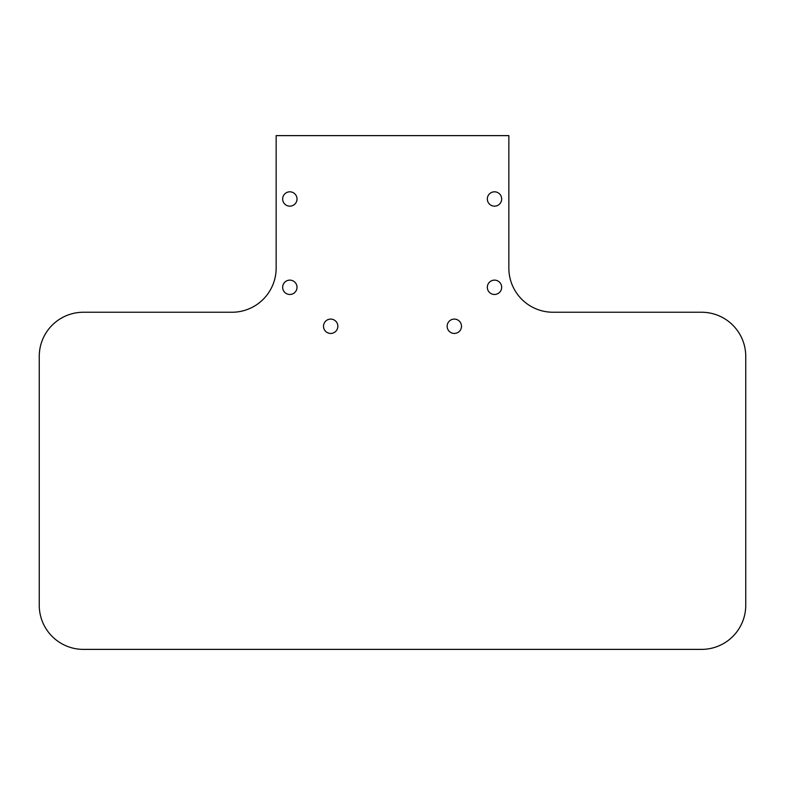 <?xml version="1.0" encoding="UTF-8"?>
<svg xmlns="http://www.w3.org/2000/svg" width="785" height="785" viewBox="0 0 785 785"><rect width="100%" height="100%" fill="white"/><g stroke="black" fill="none" stroke-linecap="round" stroke-linejoin="round"><path stroke-width="1.18" d="M454.319 319.093A7.173 7.173 0 0 0 447.146 326.266A7.173 7.173 0 0 0 454.319 333.439A7.173 7.173 0 0 0 461.492 326.266A7.173 7.173 0 0 0 454.319 319.093M330.681 319.093A7.173 7.173 0 0 0 323.508 326.266A7.173 7.173 0 0 0 330.681 333.439A7.173 7.173 0 0 0 337.854 326.266A7.173 7.173 0 0 0 330.681 319.093M494.501 206.161A7.173 7.173 0 0 1 487.328 198.988A7.173 7.173 0 0 1 494.501 191.815A7.173 7.173 0 0 1 501.674 198.988A7.173 7.173 0 0 1 494.501 206.161M289.832 206.161A7.173 7.173 0 0 1 282.659 198.988A7.173 7.173 0 0 1 289.832 191.815A7.173 7.173 0 0 1 297.015 198.988A7.173 7.173 0 0 1 289.832 206.161M289.832 294.473A7.173 7.173 0 0 1 282.659 287.3A7.173 7.173 0 0 1 289.832 280.127A7.173 7.173 0 0 1 297.015 287.3A7.173 7.173 0 0 1 289.832 294.473M494.501 294.473A7.173 7.173 0 0 1 487.328 287.3A7.173 7.173 0 0 1 494.501 280.127A7.173 7.173 0 0 1 501.674 287.3A7.173 7.173 0 0 1 494.501 294.473M508.847 268.087A44.156 44.156 0 0 0 553.013 312.244L701.594 312.244A44.156 44.156 0 0 1 745.75 356.4L745.75 605.225A44.156 44.156 0 0 1 701.594 649.381L83.406 649.381A44.156 44.156 0 0 1 39.25 605.225L39.25 356.4A44.156 44.156 0 0 1 83.406 312.244L231.987 312.244A44.156 44.156 0 0 0 276.143 268.087M276.153 268.087L276.153 135.619L508.857 135.619L508.857 268.087"/></g></svg>
